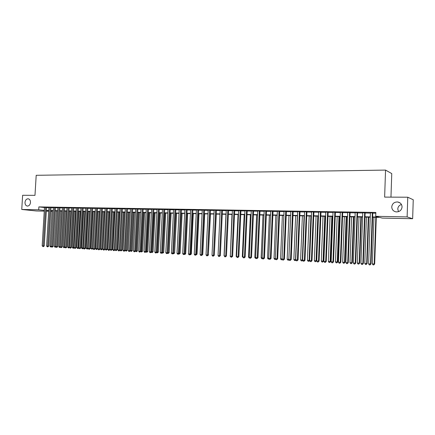 <?xml version="1.0" encoding="UTF-8"?>
<svg xmlns="http://www.w3.org/2000/svg" width="435" height="435" viewBox="0 0 435 435"><rect width="100%" height="100%" fill="white"/><g stroke="black" fill="none" stroke-linecap="round" stroke-linejoin="round"><path stroke-width="0.65" d="M30.493 202.471C30.162 204.771 29.123 205.972 27.378 206.081C25.806 205.755 25.012 204.526 24.996 202.4C25.328 200.095 26.372 198.893 28.128 198.795C29.689 199.127 30.477 200.35 30.493 202.471M398.493 211.666L397.769 209.023C397.981 206.755 399.205 205.233 401.445 204.472M402.06 206.995C401.543 210.295 399.575 211.927 396.149 211.899C393.349 211.318 391.881 209.643 391.745 206.87C392.272 203.536 394.273 201.905 397.748 201.981C400.483 202.59 401.924 204.26 402.06 206.995M390.967 197.137L391.756 173.587L385.546 170.09L36.197 175.3L34.979 195.348L22.625 195.282L21.75 209.463L38.699 209.79L44.305 210.388M385.546 170.09L384.632 197.104L407.758 197.218L413.25 199.757L412.646 218.718L382.267 218.093L379.668 217.386L372.637 217.244M52.048 211.301L50.775 211.274M48.682 211.231L46.349 211.182M44.261 211.138L36.328 210.975L21.75 209.463M46.572 207.403L44.49 207.343M51.004 207.473L48.91 207.419M55.468 207.549L53.374 207.495M59.976 207.625L57.871 207.571M64.521 207.702L62.412 207.653M69.105 207.778L66.995 207.729M73.732 207.859L71.617 207.805M78.403 207.935L76.277 207.886M83.112 208.017L80.986 207.968M87.87 208.099L85.733 208.05M92.666 208.175L90.523 208.131M97.505 208.256L95.357 208.213M102.388 208.338L100.235 208.294M107.32 208.425L105.161 208.381M112.295 208.506L110.131 208.468M117.314 208.593L115.144 208.55M122.382 208.675L120.207 208.637M127.509 208.664L124.426 208.61L125.323 208.626L123.078 250.337L124.366 250.408L125.264 250.44L127.504 208.664L128.401 208.778L127.498 208.762M132.664 208.849L129.576 208.697L130.478 208.811L128.243 250.62L130.435 250.723L132.67 208.746M137.873 208.936L135.682 208.903M143.137 209.028L140.94 208.99M148.449 209.115L146.247 209.077M153.816 209.208L151.608 209.17M159.226 209.3L157.013 209.262M164.696 209.387L162.478 209.355M170.215 209.485L167.992 209.447M175.794 209.578L173.565 209.54M181.422 209.67L179.187 209.632M187.11 209.768L184.87 209.73M192.852 209.866L190.606 209.828M198.648 209.964L196.397 209.926M204.51 210.061L202.248 210.023M210.426 210.159L208.164 210.121M216.402 210.263L214.134 210.225M222.437 210.361L220.164 210.322M228.538 210.464L226.26 210.426M234.699 210.567L232.415 210.529M240.925 210.676L238.636 210.632M247.216 210.779L244.921 210.741M253.572 210.888L251.272 210.85M259.994 210.997L257.689 210.959M266.486 211.105L264.175 211.067M273.049 211.214L270.728 211.176M279.678 211.328L277.356 211.285M286.377 211.437L284.05 211.399M293.152 211.551L290.819 211.513M299.998 211.671L297.66 211.627M306.92 211.785L304.576 211.747M313.918 211.905L311.569 211.861M320.992 212.024L318.637 211.981M328.148 212.144L325.788 212.101M335.38 212.264L333.014 212.226M342.693 212.389L340.322 212.345M350.088 212.514L347.712 212.47M357.57 212.639L355.188 212.601M365.139 212.764L362.752 212.726M372.648 216.934L378.428 217.049L375.709 216.309L375.845 212.454L38.873 206.902L44.479 207.533M46.561 207.598L48.899 207.636M50.993 207.674L53.358 207.712M55.457 207.751L57.86 207.789M59.965 207.827L62.401 207.865M64.51 207.903L66.979 207.946M69.094 207.979L71.601 208.022M73.722 208.06L76.266 208.104M78.392 208.137L80.97 208.186M83.101 208.218L85.722 208.262M87.854 208.3L90.513 208.343M92.655 208.381L95.347 208.43M97.494 208.463L100.224 208.512M102.377 208.55L105.15 208.593M107.309 208.631L110.12 208.68M112.284 208.718L115.134 208.767M117.303 208.8L120.196 208.849M122.371 208.887L125.307 208.936M127.488 208.974L130.467 209.028M132.653 209.061L135.671 209.115M137.862 209.153L140.929 209.202M143.126 209.24L146.236 209.295M148.438 209.333L151.597 209.387M153.805 209.425L157.002 209.48M159.215 209.518L162.467 209.572M164.686 209.61L167.981 209.665M170.205 209.703L173.554 209.762M175.783 209.8L179.176 209.855M181.411 209.893L184.859 209.953M187.099 209.991L190.595 210.051M192.841 210.089L196.386 210.148M198.637 210.187L202.237 210.246M204.499 210.29L208.153 210.35M210.415 210.388L214.123 210.453M216.391 210.491L220.153 210.556M222.426 210.594L226.249 210.66M228.527 210.698L232.404 210.763M234.688 210.801L238.625 210.866M240.914 210.91L244.91 210.975M247.205 211.013L251.261 211.084M253.561 211.122L257.678 211.192M259.983 211.231L264.165 211.301M266.476 211.345L270.717 211.415M273.039 211.453L277.345 211.53M279.667 211.568L284.039 211.644M286.366 211.682L290.808 211.758M293.141 211.796L297.649 211.872M299.987 211.916L304.565 211.992M306.909 212.03L311.558 212.111M313.907 212.149L318.627 212.231M320.981 212.269L325.777 212.351M328.137 212.394L333.003 212.476M335.369 212.519L340.311 212.601M342.682 212.639L347.706 212.726M350.083 212.769L355.178 212.856M357.565 212.894L362.741 212.981M365.128 213.025L370.386 213.112M372.779 213.155L375.818 213.204M372.79 212.894L370.397 212.856M407.758 197.218L407.127 216.918L412.646 218.718M38.873 206.902L38.699 209.79M375.709 216.309L407.127 216.918M46.393 210.453L48.725 210.502M50.819 210.545L53.19 210.589M55.288 210.632L57.692 210.681M59.791 210.719L62.232 210.768M64.342 210.812L66.811 210.861M68.926 210.904L71.432 210.953M73.553 210.997L76.098 211.046M78.224 211.089L80.801 211.138M82.933 211.182L85.554 211.231M87.685 211.274L90.344 211.328M92.486 211.372L95.178 211.426M97.326 211.464L100.055 211.519M102.209 211.562L104.982 211.617M107.14 211.66L109.952 211.72M112.116 211.758L114.97 211.818M117.135 211.861L120.033 211.916M122.208 211.959L125.144 212.019M127.319 212.062L130.299 212.122M132.485 212.166L135.508 212.226M137.699 212.269L140.766 212.329M142.963 212.372L146.073 212.432M148.275 212.476L151.429 212.541M153.637 212.584L156.839 212.65M159.058 212.693L162.304 212.758M164.522 212.802L167.823 212.867M170.047 212.911L173.391 212.976M175.62 213.019L179.019 213.09M181.254 213.134L184.696 213.199M186.936 213.248L190.432 213.313M192.683 213.362L196.228 213.433M198.48 213.476L202.079 213.547M204.341 213.59L207.995 213.667M210.257 213.71L213.966 213.781M216.233 213.83L219.996 213.9M222.274 213.949L226.091 214.025M228.375 214.069L232.252 214.145M234.536 214.189L238.472 214.27M240.762 214.314L244.758 214.395M247.053 214.439L251.109 214.52M253.409 214.564L257.525 214.645M259.836 214.694L264.012 214.776M266.329 214.819L270.57 214.906M272.886 214.95L277.198 215.037M279.52 215.086L283.892 215.173M286.225 215.216L290.662 215.303M292.994 215.352L297.502 215.439M299.846 215.488L304.424 215.581M306.767 215.624L311.416 215.716M313.765 215.765L318.485 215.858M320.845 215.907L325.636 215.999M327.995 216.048L332.867 216.141M335.233 216.19L340.175 216.287M342.546 216.336L347.57 216.434M349.947 216.483L355.047 216.581M357.429 216.63L362.605 216.733M364.998 216.782L370.256 216.886M48.715 210.736L47.328 210.709L48.704 210.855M50.786 211.078L52.053 211.214M370.245 217.195L364.987 217.092M362.594 217.043L357.418 216.94M355.036 216.891L349.936 216.788M347.56 216.739L342.535 216.641M340.165 216.592L335.222 216.494M332.851 216.445L327.985 216.347M325.625 216.298L320.829 216.206M318.474 216.157L313.755 216.059M311.406 216.016L306.757 215.923M304.413 215.874L299.835 215.782M297.491 215.733L292.983 215.646M290.651 215.597L286.208 215.51M283.881 215.461L279.509 215.374M277.182 215.325L272.875 215.238M270.559 215.194L266.312 215.107M264.001 215.064L259.825 214.977M257.515 214.933L253.398 214.846M251.098 214.803L247.042 214.721M244.747 214.672L240.751 214.596M238.456 214.547L234.525 214.471M232.236 214.422L228.359 214.346M226.08 214.303L222.258 214.221M219.985 214.178L216.222 214.102M213.955 214.058L210.241 213.982M207.979 213.938L204.325 213.862M202.068 213.819L198.469 213.748M196.218 213.699L192.667 213.628M190.421 213.585L186.925 213.514M184.685 213.471L181.237 213.4M179.002 213.357L175.609 213.286M173.38 213.242L170.031 213.172M167.807 213.128L164.512 213.063M162.293 213.019L159.041 212.954M156.828 212.911L153.626 212.845M151.418 212.802L148.264 212.737M146.062 212.693L142.946 212.628M140.75 212.584L137.688 212.525M135.497 212.481L132.474 212.421M130.288 212.378L127.308 212.318M125.128 212.275L122.191 212.215M120.016 212.171L117.124 212.111M114.954 212.068L112.099 212.008M109.935 211.97L107.124 211.91M104.965 211.867L102.198 211.812M100.045 211.769L97.309 211.714M95.162 211.671L92.47 211.617M90.328 211.573L87.674 211.519M85.537 211.475L82.922 211.426M80.79 211.383L78.208 211.328M76.081 211.285L73.542 211.236M71.422 211.192L68.915 211.144M66.8 211.1L64.326 211.051M62.216 211.008L59.78 210.959M57.676 210.915L55.272 210.872M52.075 210.806L49.976 246.177L51.069 246.237L53.173 210.828L50.808 210.779M372.327 212.764L370.544 263.947L368.614 263.838L370.402 212.731M372.795 212.769L371.012 263.947L370.544 263.947L370.071 264.91L369.299 264.866L368.614 263.838M371.012 263.947L370.071 264.91M373.948 217.272L372.327 263.855L374.225 263.963L374.676 263.963L376.286 217.315M374.676 263.963L373.757 264.91L374.225 263.963L375.84 217.31M373.757 264.91L373.002 264.866L372.327 263.855M364.66 212.633L362.855 263.523L360.947 263.42L362.752 212.601M365.139 212.644L363.339 263.523L362.855 263.523L362.393 264.485L361.632 264.442L360.947 263.42M363.339 263.523L362.393 264.485M357.075 212.508L355.254 263.104L353.367 263.001L355.194 212.476M357.575 212.514L355.754 263.11L355.254 263.104L354.802 264.061L354.046 264.018L353.367 263.001M355.754 263.11L354.802 264.061M349.577 212.383L347.739 262.691L345.874 262.588L347.717 212.351M350.093 212.389L348.256 262.696L347.739 262.691L347.299 263.643L346.554 263.599L345.874 262.588M348.256 262.696L347.299 263.643M342.166 212.258L340.306 262.283L338.463 262.18L340.328 212.226M342.698 212.264L340.839 262.289L340.306 262.283L339.876 263.229L339.142 263.186L338.463 262.18M340.839 262.289L339.876 263.229M366.428 217.119L364.796 263.441L366.672 263.545L367.135 263.55L368.766 217.168M367.135 263.55L366.216 264.491L366.672 263.545L368.304 217.157M366.216 264.491L365.465 264.447L364.796 263.441M358.995 216.973L357.342 263.034L359.196 263.137L359.68 263.142L361.327 217.016M359.68 263.142L358.75 264.072L359.196 263.137L360.849 217.005M358.75 264.072L358.01 264.034L357.342 263.034M351.643 216.82L349.974 262.631L351.812 262.735L352.306 262.735L353.97 216.869M352.306 262.735L351.377 263.664L351.812 262.735L353.476 216.858M351.377 263.664L350.643 263.621L349.974 262.631M344.373 216.679L342.688 262.234L344.504 262.332L345.015 262.338L346.695 216.722M345.015 262.338L344.08 263.257L344.504 262.332L346.184 216.712M344.08 263.257L343.351 263.218L342.688 262.234M334.836 212.133L332.96 261.881L331.138 261.778L333.02 212.106M335.385 212.144L333.509 261.886L332.96 261.881L332.541 262.822L331.813 262.778L331.138 261.778M333.509 261.886L332.541 262.822M337.185 216.532L335.483 261.837L337.277 261.935L337.805 261.941L339.501 216.581M337.805 261.941L336.859 262.86L337.277 261.935L338.974 216.57M336.859 262.86L336.146 262.816L335.483 261.837M327.588 212.014L325.695 261.478L323.89 261.381L325.788 211.981M328.153 212.024L326.261 261.489L325.695 261.478L325.288 262.414L324.564 262.376L323.89 261.381M326.261 261.489L325.288 262.414M330.073 216.391L328.354 261.446L330.127 261.544L330.671 261.549L332.383 216.434M330.671 261.549L329.725 262.463L330.127 261.544L331.84 216.423M329.725 262.463L329.012 262.419L328.354 261.446M320.421 211.894L318.512 261.082L316.729 260.984L318.643 211.861M320.997 211.905L319.089 261.092L318.512 261.082L318.11 262.017L317.398 261.973L316.729 260.984M319.089 261.092L318.11 262.017M323.036 216.249L321.302 261.06L323.058 261.158L323.618 261.163L325.342 216.293M323.618 261.163L322.667 262.071L323.058 261.158L324.787 216.282M322.667 262.071L321.96 262.028L321.302 261.06M313.33 211.774L311.406 260.695L309.644 260.598L311.574 211.747M313.923 211.785L311.998 260.701L311.406 260.695L311.02 261.62L310.313 261.582L309.644 260.598M311.998 260.701L311.02 261.62M316.076 216.108L314.331 260.674L316.637 260.782L318.376 216.151M316.637 260.782L315.679 261.68L316.066 260.772L317.811 216.141M315.679 261.68L314.989 261.642L314.331 260.674M306.322 211.655L304.38 260.309L302.635 260.212L304.582 211.627M306.925 211.666L304.984 260.32L304.38 260.309L304 261.228L303.304 261.19L302.635 260.212M304.984 260.32L304 261.228M309.193 215.972L307.431 260.299L309.149 260.391L310.905 216.005M309.644 260.511L309.008 261.299L308.083 261.261L307.431 260.299M308.774 261.299L309.149 260.391L309.649 260.402M299.389 211.54L297.431 259.923L295.702 259.831L297.665 211.513M300.003 211.551L298.051 259.934L297.431 259.923L297.062 260.842L296.371 260.804L295.702 259.831M298.051 259.934L297.062 260.842M302.379 215.831L300.607 259.923L302.303 260.016L304.076 215.869M302.689 260.293L302.178 260.918L301.259 260.88L300.607 259.923M301.939 260.918L302.64 260.021M292.527 211.426L290.553 259.548L288.845 259.45L290.825 211.399M293.157 211.437L291.189 259.559L290.553 259.548L290.194 260.462L289.509 260.424L288.845 259.45M291.189 259.559L290.194 260.462M295.642 215.695L293.853 259.554L295.534 259.646L297.317 215.733M295.838 260.032L295.419 260.543L294.506 260.505L293.853 259.554M295.175 260.543L295.713 259.651M285.741 211.312L283.756 259.173L282.065 259.081L284.055 211.285M286.382 211.323L284.398 259.184L283.756 259.173L283.402 260.081L282.728 260.043L282.065 259.081M284.398 259.184L283.402 260.081M288.971 215.564L287.171 259.189L288.835 259.276L290.634 215.597M289.063 259.771L288.737 260.173L287.823 260.13L287.171 259.189M288.487 260.168L288.856 259.276M279.025 211.198L277.024 258.803L275.355 258.711L277.356 211.171M279.683 211.209L277.682 258.82L277.024 258.803L276.682 259.706L276.013 259.668L275.355 258.711M277.682 258.82L276.682 259.706M282.375 215.428L280.559 258.825L282.07 258.907M282.364 259.51L281.206 259.766L280.559 258.825M282.114 259.151L281.864 259.804M272.386 211.089L270.369 258.439L268.716 258.346L270.733 211.062M273.049 211.1L271.043 258.45L270.369 258.439L270.037 259.336L269.374 259.298L268.716 258.346M271.043 258.45L270.037 259.336M275.844 215.298L274.017 258.466L275.36 258.537M275.73 259.255L274.664 259.401L274.017 258.466M275.507 258.934L275.317 259.439M265.812 210.98L263.784 258.075L262.147 257.988L264.181 210.953M266.492 210.991L264.469 258.091L263.784 258.075L263.458 258.972L262.805 258.934L262.147 257.988M264.469 258.091L263.458 258.972M269.379 215.167L267.547 258.113L268.727 258.172M269.167 258.999L268.188 259.042L267.547 258.113M268.971 258.711L268.835 259.075M259.309 210.872L257.27 257.716L255.649 257.629L257.694 210.844M260 210.883L257.966 257.732L257.27 257.716L256.954 258.608L256.307 258.569L255.649 257.629M257.966 257.732L256.954 258.608M262.985 215.042L261.141 257.759L262.158 257.814M262.664 258.727L261.783 258.684L261.141 257.759M252.876 210.763L250.821 257.362L249.222 257.275L251.278 210.736M253.578 210.774L251.528 257.379L250.821 257.362L250.517 258.249L249.875 258.211L249.222 257.275M251.528 257.379L250.517 258.249M256.655 214.912L254.801 257.411L255.66 257.46M256.166 258.368L255.437 258.336L254.801 257.411M246.509 210.654L244.443 257.009L242.86 256.922L244.927 210.627M247.221 210.665L245.161 257.031L244.443 257.009L244.144 257.895L243.508 257.857L242.86 256.922M245.161 257.031L244.144 257.895M250.391 214.787L248.526 257.069L249.228 257.107M249.739 258.015L249.163 257.982L248.526 257.069M240.207 210.551L238.13 256.666L236.564 256.579L238.641 210.524M240.93 210.562L238.858 256.683L238.13 256.666L237.836 257.542L237.211 257.509L236.564 256.579M238.858 256.683L237.836 257.542M244.193 214.662L242.311 256.726L242.866 256.759M243.372 257.661L242.311 256.726M233.97 210.442L231.882 256.318L230.332 256.237L232.42 210.42M234.704 210.458L232.622 256.34L231.882 256.318L231.599 257.194L230.98 257.161L230.332 256.237M232.622 256.34L231.599 257.194M238.054 214.542L236.167 256.389L236.569 256.411M237.075 257.313L236.167 256.389M227.799 210.339L225.7 255.981L224.166 255.894L226.265 210.317M228.544 210.355L226.45 256.003L225.7 255.981L225.422 256.851L224.808 256.819L224.172 255.731M226.45 256.003L225.422 256.851M231.98 214.417L230.338 256.068M230.844 256.965L230.077 256.057M221.687 210.241L219.577 255.644L218.06 255.562L220.17 210.214M222.443 210.252L220.338 255.666L219.577 255.644L219.311 256.509L218.702 256.476L218.06 255.562M220.338 255.666L219.311 256.509M225.961 214.297L224.052 255.726M215.64 210.138L213.52 255.312L212.019 255.231L214.14 210.11M216.407 210.148L214.292 255.334L213.52 255.312L213.259 256.171L212.661 256.139L212.019 255.231M214.292 255.334L213.259 256.171M209.654 210.04L207.528 254.981L206.038 254.899L208.169 210.013M210.431 210.051L208.305 255.002L207.528 254.981L207.272 255.84L206.674 255.807L206.038 254.899M208.305 255.002L207.272 255.84M214.297 255.171L216.325 214.107M203.727 209.936L201.59 254.654L200.116 254.573L202.253 209.915M204.515 209.953L202.378 254.676L201.59 254.654L201.345 255.508L200.752 255.475L200.116 254.573M202.378 254.676L201.345 255.508M208.311 254.85L210.486 213.987M208.55 254.856L207.729 255.677M197.86 209.839L195.712 254.334L194.255 254.252L196.402 209.817M198.654 209.855L196.511 254.355L195.712 254.334L195.473 255.182L194.891 255.149L194.255 254.252M196.511 254.355L195.473 255.182M202.384 254.524L202.759 254.535L204.7 213.873M202.759 254.535L201.802 255.35M192.052 209.741L189.899 254.013L188.453 253.931L190.612 209.719M192.857 209.757L190.704 254.035L189.899 254.013L189.665 254.856L189.084 254.823L188.453 253.931M190.704 254.035L189.665 254.856M196.517 254.209L197.022 254.225L198.969 213.754M197.022 254.225L195.935 255.024M186.3 209.648L184.135 253.697L182.705 253.616L184.875 209.621M187.115 209.659L184.951 253.719L184.135 253.697L183.913 254.535L183.336 254.508L182.705 253.616M184.951 253.719L183.913 254.535M190.709 253.893L191.34 253.909L193.292 213.639M191.34 253.909L190.639 254.725L190.128 254.703M190.421 254.366L190.323 254.714M180.607 209.55L178.437 253.382L177.018 253.306L179.193 209.529M181.428 209.567L179.258 253.409L178.437 253.382L178.214 254.219L177.649 254.187L177.018 253.306M179.258 253.409L178.214 254.219M184.957 253.578L185.712 253.605L187.675 213.531M185.712 253.605L185.011 254.41L184.375 254.383M184.842 253.844L184.696 254.404M174.968 209.458L172.787 253.072L171.385 252.996L173.57 209.431M175.8 209.469L173.619 253.099L172.787 253.072L172.575 253.904L172.015 253.877L171.385 252.996M173.619 253.099L172.575 253.904M179.263 253.268L180.139 253.295L182.113 213.416M180.139 253.295L179.122 254.094L181.308 213.4M179.122 254.094L178.682 254.067M169.389 209.365L167.198 252.762L165.811 252.686L167.997 209.338M170.221 209.376L168.035 252.789L167.198 252.762L166.991 253.594L166.436 253.561L165.811 252.686M168.035 252.789L166.991 253.594M173.625 252.958L174.62 252.996L176.599 213.308M174.62 252.996L173.598 253.784L175.789 213.291M173.598 253.784L173.048 253.752M163.859 209.268L161.662 252.458L160.287 252.382L162.483 209.246M164.702 209.284L162.511 252.485L161.662 252.458L161.461 253.284L160.912 253.257L160.287 252.382M162.511 252.485L161.461 253.284M168.046 252.653L169.155 252.697L171.14 213.199M169.155 252.697L168.133 253.48L170.324 213.183M168.133 253.48L167.529 253.371M158.383 209.181L156.176 252.159L154.816 252.082L157.019 209.153M159.232 209.191L157.035 252.186L156.176 252.159L155.986 252.98L155.436 252.952L154.816 252.082M157.035 252.186L155.986 252.98M162.516 252.349L163.739 252.398L165.73 213.09M163.739 252.398L162.717 253.181L164.908 213.074M162.717 253.181L162.065 252.996M152.957 209.088L150.749 251.86L149.401 251.783L151.614 209.066M153.821 209.104L151.608 251.887L150.749 251.86L150.559 252.681L150.021 252.648L149.401 251.783M151.608 251.887L150.559 252.681M157.04 252.05L158.378 252.104L160.374 212.981M158.378 252.104L157.35 252.882L159.542 212.965M157.35 252.882L156.649 252.621M147.59 208.996L145.372 251.566L144.034 251.49L146.252 208.974M148.455 209.012L146.242 251.593L145.372 251.566L145.187 252.382L144.654 252.349L144.034 251.49M146.242 251.593L145.187 252.382M151.619 251.751L153.066 251.811L155.072 212.873M153.066 251.811L152.038 252.588L154.229 212.856M152.038 252.588L151.288 252.251M142.267 208.909L140.043 251.272L138.721 251.196L140.945 208.887M143.142 208.925L140.918 251.299L140.043 251.272L139.869 252.082L139.336 252.055L138.721 251.196M140.918 251.299L139.869 252.082M146.247 251.457L147.802 251.522L149.814 212.769M147.802 251.522L146.774 252.295L148.966 212.753M146.774 252.295L145.981 251.887M136.998 208.822L134.768 250.979L133.458 250.908L135.687 208.8M137.879 208.833L135.649 251.011L134.768 250.979L134.594 251.789L134.072 251.762L133.458 250.908M135.649 251.011L134.594 251.789M140.929 251.164L142.588 251.24L144.605 212.666M142.588 251.24L141.56 252.006L143.751 212.644M141.56 252.006L140.717 251.528M131.778 208.735L129.543 250.696L129.374 251.501L128.858 251.468L128.243 250.62M130.435 250.723L129.374 251.501M135.66 250.875L137.422 250.957L139.445 212.563M137.422 250.957L136.394 251.718L138.586 212.541M136.394 251.718L135.508 251.174M126.607 208.648L124.366 250.408L124.203 251.212L123.692 251.18L123.078 250.337M125.264 250.44L124.203 251.212M130.44 250.593L132.305 250.674L134.333 212.459M132.305 250.674L131.272 251.435L133.469 212.438M131.272 251.435L130.342 250.821M121.485 208.561L119.239 250.125L117.961 250.06L120.212 208.539M122.387 208.577L120.142 250.158L119.239 250.125L119.081 250.924L118.576 250.897L117.961 250.06M120.142 250.158L119.081 250.924M125.269 250.31L127.237 250.397L129.271 212.356M127.237 250.397L126.204 251.153L128.396 212.34M126.204 251.153L125.231 250.478M116.411 208.474L114.16 249.848L112.893 249.777L115.15 208.452M117.319 208.495L115.068 249.88L114.16 249.848L114.008 250.642L113.502 250.614L112.893 249.777M115.068 249.88L114.008 250.642M120.147 250.027L122.213 250.12L124.252 212.253M122.213 250.12L121.18 250.87L123.371 212.236M121.18 250.87L120.68 250.843L120.142 250.109M111.387 208.392L109.125 249.57L107.875 249.5L110.137 208.37M112.301 208.408L110.039 249.603L109.125 249.57L108.978 250.364L108.478 250.332L107.875 249.5M110.039 249.603L108.978 250.364M117.156 212.111L115.106 249.75L117.232 249.848L119.277 212.155M117.232 249.848L116.199 250.598L118.396 212.139M116.199 250.598L115.705 250.565L115.106 249.75M106.406 208.311L104.139 249.298L102.899 249.228L105.167 208.289M107.325 208.327L105.063 249.331L104.139 249.298L103.998 250.087L103.503 250.054L102.899 249.228M105.063 249.331L103.998 250.087M112.235 212.014L110.18 249.478L112.301 249.576L114.351 212.057M112.301 249.576L111.268 250.321L113.459 212.041M111.268 250.321L110.773 250.294L110.18 249.478M101.469 208.224L99.196 249.027L97.973 248.956L100.24 208.207M102.394 208.245L100.126 249.059L99.196 249.027L99.066 249.81L98.571 249.782L97.973 248.956M100.126 249.059L99.066 249.81M107.358 211.916L105.297 249.211L107.412 249.309L109.468 211.959M107.412 249.309L106.379 250.049L108.571 211.937M106.379 250.049L105.89 250.022L105.297 249.211M96.581 208.142L94.303 248.755L93.085 248.689L95.363 208.126M97.511 208.169L95.238 248.787L94.303 248.755L94.172 249.538L93.688 249.511L93.085 248.689M95.238 248.787L94.172 249.538M102.524 211.818L100.458 248.945L102.568 249.043L104.628 211.861M102.568 249.043L101.534 249.782L103.726 211.845M101.534 249.782L101.05 249.755L100.458 248.945M91.731 208.06L89.452 248.488L88.245 248.423L90.529 208.044M92.671 208.088L90.393 248.521L89.452 248.488L89.327 249.266L88.849 249.239L88.245 248.423M90.393 248.521L89.327 249.266M97.734 211.72L95.662 248.684L97.766 248.782L99.832 211.763M97.766 248.782L96.733 249.516L98.924 211.747M96.733 249.516L96.255 249.489L95.662 248.684M86.929 207.984L84.646 248.227L83.455 248.162L85.739 207.963M87.875 208.006L85.592 248.26L84.646 248.227L84.526 248.999L84.047 248.972L83.455 248.162L82.954 248.738L82.117 248.7L81.535 247.906L82.699 247.972L84.776 211.464M85.592 248.26L84.526 248.999M92.981 211.627L90.91 248.423L93.008 248.521L95.08 211.671M93.008 248.521L91.97 249.25L94.167 211.649M91.97 249.25L90.91 248.423M82.171 207.903L79.882 247.961L78.702 247.896L80.992 207.881M83.118 207.93L80.834 247.999L79.882 247.961L79.768 248.733L78.702 247.896M80.834 247.999L79.768 248.733M88.278 211.53L86.201 248.162L87.375 248.227L89.447 211.557M88.256 248.309L87.625 248.999L86.788 248.961L86.201 248.162M87.256 248.989L87.375 248.227L88.256 248.26M77.457 207.821L75.163 247.705L73.988 247.64L76.283 207.805M78.409 207.854L76.12 247.738L75.163 247.705L75.054 248.472L73.988 247.64M76.12 247.738L75.054 248.472M83.612 211.437L81.535 247.906M82.579 248.728L82.699 247.972L83.46 247.999M72.781 207.745L70.486 247.444L69.323 247.384L71.623 207.723M73.738 207.778L71.443 247.482L70.486 247.444L70.383 248.211L69.323 247.384M71.443 247.482L70.383 248.211M78.991 211.345L76.908 247.656L78.061 247.716L80.138 211.367M78.768 247.993L78.322 248.483L77.49 248.445L76.908 247.656M77.947 248.472L78.061 247.716L78.708 247.743M68.148 207.669L65.848 247.194L64.695 247.129L67.001 207.647M69.111 207.702L66.816 247.227L65.848 247.194L65.75 247.955L64.695 247.129M66.816 247.227L65.75 247.955M74.407 211.252L72.319 247.401L73.461 247.466L75.549 211.274M74.113 247.809L73.732 248.227L72.901 248.189L72.319 247.401M73.357 248.216L73.461 247.466L73.999 247.488M63.559 207.593L61.253 246.939L60.112 246.879L62.417 207.571M64.527 207.625L62.227 246.977L61.253 246.939L61.161 247.694L60.112 246.879M62.227 246.977L61.161 247.694M69.861 211.16L67.773 247.156L68.904 247.216L70.992 211.187M69.502 247.624L68.349 247.939L67.773 247.156M68.806 247.961L68.904 247.216L69.334 247.232M59.008 207.517L56.702 246.688L55.571 246.629L57.877 207.495M59.981 207.549L57.676 246.727L56.702 246.688L56.61 247.444L55.571 246.629M57.676 246.727L56.61 247.444M65.359 211.073L63.265 246.906L64.391 246.966L66.479 211.095M64.929 247.439L63.842 247.684L63.265 246.906M64.293 247.711L64.391 246.966L64.706 246.982M54.5 207.441L52.189 246.438L51.064 246.379L53.374 207.419M55.473 207.473L53.168 246.476L52.189 246.438L52.097 247.194L51.064 246.379M53.168 246.476L52.097 247.194M60.895 210.98L58.796 246.661L59.91 246.721L62.004 211.002M60.394 247.259L59.372 247.439L58.796 246.661M59.818 247.461L60.122 246.732M50.025 207.364L47.714 246.194L46.599 246.134L48.916 207.343M51.009 207.397L48.698 246.232L47.714 246.194L47.627 246.944L46.599 246.134M48.698 246.232L47.627 246.944M56.468 210.893L54.37 246.417L55.473 246.476L57.567 210.915M55.903 247.08L54.941 247.194L54.37 246.417M55.381 247.216L55.577 246.482M45.593 207.288L43.277 245.949L42.173 245.889L44.49 207.272M46.578 207.326L44.267 245.987L43.277 245.949L43.195 246.694L42.173 245.889M44.267 245.987L43.195 246.694M51.45 246.895L50.547 246.95L49.976 246.177M50.987 246.971L51.074 246.237M397.748 201.981L400.053 202.911"/></g></svg>
